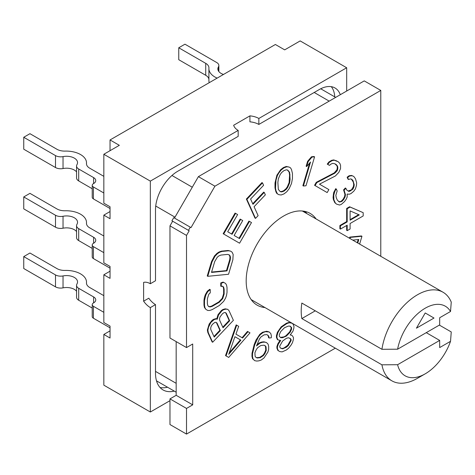 <?xml version="1.0" encoding="UTF-8"?>
<svg xmlns="http://www.w3.org/2000/svg" width="475" height="475" viewBox="0 0 475 475"><rect width="100%" height="100%" fill="white"/><g stroke="black" fill="none" stroke-linecap="round" stroke-linejoin="round"><path stroke-width="0.71" d="M306.381 213.34L306.381 212.741L303.626 211.155M346.679 91.028L346.679 67.759L258.845 118.471A16.073 9.28 0 0 0 249.927 115.864L233.658 125.258A16.073 9.28 0 0 0 238.177 130.405L150.338 181.118L150.338 283.735A16.073 9.28 60 0 0 143.622 282.393L143.622 301.186L148.788 298.205A16.073 9.28 60 0 0 155.503 304.617L150.338 307.604A16.073 9.28 60 0 1 143.622 301.186M150.338 181.118L103.835 154.268L119.338 145.32L110.04 139.953L275.375 44.496L284.679 49.863L300.176 40.915L346.679 67.759M284.679 190.57L284.679 189.852M305.858 213.037L306.381 212.741M289.964 174.491L289.53 174.741M275.589 182.786L275.001 183.124M258.988 186.574L258.471 186.277M260.074 184.585L261.838 183.57M103.835 154.268L103.835 203.193L110.04 206.773L110.04 218.708L103.835 215.127L103.835 262.853L110.04 266.433L110.04 278.368L103.835 274.788L103.835 322.519L110.04 326.099L110.04 338.028L103.835 334.453L103.835 385.166L150.338 412.009L169.973 400.674M150.338 307.604L150.338 412.009M103.835 334.453L110.04 330.873M103.835 274.788L110.04 271.207M103.835 215.127L110.04 211.547M160.027 387.475A36.533 21.096 120 0 0 167.533 387.22M249.927 115.864L249.927 121.832A16.073 9.28 0 0 1 258.845 124.438L258.845 118.471M334.75 96.876A31.421 18.139 120 0 0 331.283 86.67M228.475 347.112A1468.724 847.97 120 0 0 229.247 346.679M239.59 340.789A1468.724 847.97 120 0 0 240.789 340.1M328.053 176.724A1462.151 844.176 120 0 0 328.047 176.154M327.916 164.208A1462.151 844.176 120 0 0 327.904 163.269M238.177 130.405L238.177 136.373L177.721 171.273A31.421 18.139 120 0 0 155.503 209.754L155.503 280.755L150.338 283.735M155.503 304.617L155.503 373.231A36.533 21.096 120 0 0 163.073 389.957A36.533 21.096 120 0 0 174.248 391.097M340.302 94.709A31.421 18.139 120 0 0 335.006 87.982A31.421 18.139 120 0 0 319.295 89.538L258.845 124.438M275.001 183.291L275.375 183.504L275.375 189.958M110.04 150.688L110.04 139.953M255.746 190L255.746 189.157M212.343 272.347L212.343 271.997M225.773 229.193L225.773 230.387M289.584 175.305L290.047 175.037M110.04 268.167L93.397 258.56A4.02 2.322 180 0 1 92.221 256.922L92.221 244.987A4.02 2.322 180 0 0 93.397 246.626L103.835 252.652M92.221 244.987A4.02 2.322 180 0 1 93.397 243.348L93.605 243.23A7.309 4.222 180 0 0 95.748 240.243A7.309 4.222 180 0 0 93.605 237.263L93.605 243.23M76.558 231.568A10.961 6.329 180 0 0 63.032 228.202A7.309 4.222 180 0 1 55.498 227.192L55.498 215.258A7.309 4.222 0 0 0 63.032 216.268A10.961 6.329 180 0 1 77.544 222.258A10.961 6.329 180 0 1 76.956 224.307A7.309 4.222 0 0 0 76.558 225.672A7.309 4.222 0 0 0 78.702 228.653L93.605 237.263M55.498 215.258L23.75 196.929L23.75 208.863L55.498 227.192M86.503 223.856L86.503 222.526A20.389 11.768 180 0 0 65.176 210.769A10.961 6.329 180 0 1 56.917 208.923L29.949 193.349L23.75 196.929M86.503 222.526A20.389 11.768 180 0 1 86.486 223.072L86.486 223.654M103.835 236.01L89.68 227.834A10.961 6.329 180 0 1 86.474 223.363A10.961 6.329 180 0 1 86.486 223.072M92.221 248.395L78.702 240.588A7.309 4.222 180 0 1 76.558 237.607L76.558 225.672M217.146 78.114A20.389 11.768 180 0 1 208.905 68.655A20.389 11.768 180 0 1 208.923 68.115A10.961 6.329 180 0 0 208.935 67.818A10.961 6.329 180 0 0 205.723 63.347L178.754 47.773L184.959 44.193L216.707 62.528A7.309 4.222 0 0 1 218.85 65.508L218.85 71.547M208.905 68.655L208.905 80.59A20.389 11.768 0 0 0 209.226 82.686M208.905 79.26A10.961 6.329 0 0 0 205.723 75.276L205.723 63.347M178.754 47.773L178.754 59.708L205.723 75.276M223.487 74.45A10.961 6.329 180 0 1 217.865 68.922A10.961 6.329 180 0 1 218.453 66.874A7.309 4.222 0 0 0 218.85 65.508M76.558 291.228A10.961 6.329 180 0 0 63.032 287.862A7.309 4.222 180 0 1 55.498 286.858L55.498 274.924L23.75 256.595L29.949 253.015L56.917 268.583A10.961 6.329 180 0 0 65.176 270.429A20.389 11.768 180 0 1 86.503 282.186A20.389 11.768 180 0 1 86.486 282.732L86.486 283.314M103.835 295.67L89.68 287.5A10.961 6.329 180 0 1 86.474 283.023A10.961 6.329 180 0 1 86.486 282.732M110.04 327.827L93.397 318.22A4.02 2.322 180 0 1 92.221 316.582L92.221 304.647A4.02 2.322 180 0 0 93.397 306.292L103.835 312.318M92.221 304.647A4.02 2.322 180 0 1 93.397 303.008L93.605 302.89A7.309 4.222 180 0 0 95.748 299.909A7.309 4.222 180 0 0 93.605 296.923L93.605 302.89M55.498 274.924A7.309 4.222 0 0 0 63.032 275.933A10.961 6.329 180 0 1 77.544 281.918A10.961 6.329 180 0 1 76.956 283.967A7.309 4.222 0 0 0 76.558 285.332A7.309 4.222 0 0 0 78.702 288.319L93.605 296.923M55.498 286.858L23.75 268.523L23.75 256.595M92.221 308.055L78.702 300.248A7.309 4.222 180 0 1 76.558 297.267L76.558 285.332M76.558 171.902A10.961 6.329 180 0 0 63.032 168.542A7.309 4.222 180 0 1 55.498 167.533L55.498 155.598L23.75 137.269L29.949 133.689L56.917 149.257A10.961 6.329 180 0 0 65.176 151.103A20.389 11.768 180 0 1 86.503 162.86A20.389 11.768 180 0 1 86.486 163.406L86.486 163.994M103.835 176.344L89.68 168.174A10.961 6.329 180 0 1 86.474 163.697A10.961 6.329 180 0 1 86.486 163.406M110.04 208.501L93.397 198.9A4.02 2.322 180 0 1 92.221 197.256L92.221 185.327A4.02 2.322 180 0 0 93.397 186.966L103.835 192.993M92.221 185.327A4.02 2.322 180 0 1 93.397 183.683L93.605 183.564A7.309 4.222 180 0 0 95.748 180.583A7.309 4.222 180 0 0 93.605 177.597L93.605 183.564M55.498 155.598A7.309 4.222 0 0 0 63.032 156.607A10.961 6.329 180 0 1 77.544 162.592A10.961 6.329 180 0 1 76.956 164.641A7.309 4.222 0 0 0 76.558 166.013A7.309 4.222 0 0 0 78.702 168.993L93.605 177.597M23.75 137.269L23.75 149.197L55.498 167.533M76.558 166.013L76.558 177.941A7.309 4.222 180 0 0 78.702 180.928L92.221 188.735M174.479 218.061L198.39 176.641L364.248 80.887L380.784 90.434L214.926 186.188L198.39 176.641M173.749 217.639L171.92 220.804L188.456 230.351L190.279 227.187L173.749 217.639M188.456 230.351L189.187 230.773L186.509 235.41L186.509 347.575L169.973 338.028L169.973 225.862L172.651 221.225L171.92 220.804M176.172 341.608L176.172 395.307L169.973 398.887L169.973 424.543L186.509 434.085L335.314 348.169M358.94 214.742A1220.281 704.532 -60 0 1 358.934 215.116M358.411 236.235A1220.281 704.532 -60 0 1 358.399 236.586M358.298 239.566A1220.281 704.532 -60 0 1 358.227 241.472M214.926 186.188L191.015 227.608L190.279 227.187M380.784 256.298L380.784 90.434M186.509 347.575L192.708 343.995L192.708 404.854L186.509 408.429L186.509 434.085M316.113 218.963A52.974 30.584 120 0 0 283.646 216.024A52.974 30.584 120 0 0 247.451 269.01A52.974 30.584 120 0 0 264.967 307.557M289.132 167.063L286.288 166.458L283.468 167.533L280.648 169.717L276.883 175.222L275.001 182.964L275.001 187.958L275.939 191.852L276.883 193.527L278.32 194.382M313.963 156.887L314.07 156.524L311.475 156.78L307.598 161.352L306.137 166.274L307.07 165.181M309.599 163.103L302.878 185.725L303.501 185.666M334.851 163.756L332.827 163.382L331.134 163.988L329.436 165.377L327.756 164.409L329.466 162.23L332.179 160.627L334.21 160.217L338.242 161.755L339.916 163.513L340.569 165.472L340.539 168.625L338.823 172.383L335.415 175.958L319.479 184.175L328.878 189.602L327.168 192.571L315.079 185.594L316.795 182.626L334.762 173.209L336.805 171.22L337.493 170.032L337.85 167.865L337.529 166.096L336.193 164.528L334.851 163.756L337.012 165.793L337.333 167.562L336.977 169.735L334.246 172.906L316.279 182.323L314.563 185.292L326.652 192.274M336.9 160.977L333.693 159.921L331.663 160.33L328.949 161.933L327.239 164.112L328.92 165.08M353.329 176.243L351.613 175.453L349.095 175.738L347.118 177.228L348.027 179.235L348.353 179.117M351.393 179.123L353.258 182.02L353.721 184.502L353.37 186.651L351.494 189.822L348.175 191.039M345.622 188.551L345.367 187.981L343.573 189.869L344.945 194.358L344.595 196.507L343.164 199.203L341.371 201.097L340.296 201.638L338.622 201.614M336.033 189.293L335.742 188.646L333.598 192.69L333.076 197.392L333.355 199.47L334.81 202.683L336.342 203.965M362.668 212.444L349.576 206.768L346.667 208.448L346.667 221.599L339.88 225.518L339.88 228.808L340.397 228.511M346.667 225.488L346.667 230.369L347.183 230.072M358.186 239.578L357.253 242.713M361.332 236.295L361.439 235.938L349.796 237.09L349.457 238.213M291.543 323.077L288.693 322.478L286.336 323.285L281.152 326.836L277.382 332.346L276.438 335.671L276.438 337.339L277.382 339.572L277.827 339.714M279.959 340.456L277.851 343.752L276.907 346.518L276.907 348.187L277.851 350.419L279.294 351.274M291.098 335.029L292.511 335.884L293.455 337.565L293.455 339.227L292.511 342.552L291.098 345.04L288.741 348.068L286.383 349.986L282.138 351.88L279.781 351.571L278.368 350.722L277.424 348.484L277.424 346.815L278.368 344.048L280.725 340.462L277.899 339.874L276.955 337.636L276.955 335.968L277.899 332.642L279.312 330.161L281.669 327.133L286.853 323.582L289.21 322.774L291.567 323.083L292.986 323.932L293.924 326.171L293.924 327.839L292.986 331.164L290.154 335.017L291.098 335.029L290.403 334.733M268.909 331.894L266.665 331.247L262.533 332.262L259.783 334.353L255.918 340.189L254.178 344.601L252.023 353.299L251.97 356.333L252.546 358.696L254.458 360.412M266.196 342.463L263.946 341.816L261.755 342.03L259.374 342.873L256.803 344.981M267.401 334.934L268.25 335.938L268.571 337.719L269.022 337.678M236.692 325.179L238.688 326.331L235.944 334.162L242.594 338.004L248.003 331.71L249.998 332.862L228.707 357.443L226.047 355.906L236.692 325.179L236.176 324.882L225.53 355.609L228.19 357.147M248.003 331.71L247.487 331.413L242.078 337.707M227.483 309.29L225.197 308.833L222.894 309.51L221.392 310.513L218.037 314.64L216.725 318.951L215.923 318.63L213.619 319.307L212.111 320.31L209.196 323.968L207.361 330.006L207.812 332.452L212.117 341.958L212.373 341.685M225.079 283.165L223.149 282.085L220.75 282.928L220.75 286.182L221.267 286.075M222.496 286.235L223.149 286.965L223.63 288.853L223.63 293.734L222.187 298.359L218.833 301.922L211.642 306.072L209.73 306.636L208.584 306.434M209.73 290.005L209.73 289.293L207.332 291.217L205.414 294.494L204.458 297.213L203.977 300.2L203.977 305.081L204.458 307.509L205.918 309.403M230.547 251.144L228.143 250.485L221.498 251.144L219.106 251.97L216.974 253.353L214.486 255.942L211.541 261.517L207.231 276.022L207.854 275.957M249.458 221.386L251.489 222.555L239.566 243.2L223.678 234.027L235.594 213.382L237.625 214.552L227.691 231.752L232.085 234.294L240.694 219.385L242.725 220.554L234.116 235.463L239.525 238.587L249.458 221.386L248.942 221.083L239.008 238.29M240.694 219.385L240.178 219.082L231.568 233.997M235.594 213.382L235.078 213.079L223.161 233.724L239.05 242.903M263.993 192.672L263.732 192.102L252.718 203.733M262.242 183.142L261.986 182.566L246.377 199.049L254.998 218.102L255.253 217.829M186.509 235.41L169.973 225.862M176.172 395.307L192.708 404.854M169.973 398.887L186.509 408.429M189.187 230.773L172.651 221.225M232.049 338.586A1473.842 850.927 -60 0 1 231.272 339.031M322.911 178.849A1220.281 704.532 -60 0 1 322.905 179.419M254.078 206.732L258.115 215.656L255.514 218.399L246.893 199.346L262.503 182.869L263.601 185.297L250.592 199.031L252.979 204.303L264.248 192.399L265.353 194.833L254.078 206.732M287.428 170.032L289.115 172.045L289.584 175.097L289.115 182.584L287.233 186.996L285.819 188.919L283.468 190.831L281.117 191.639L280.03 191.407M358.714 214.647L350.093 219.622M289.934 326.123L291.05 327.233L291.05 328.902L289.637 331.942L285.867 335.789L283.979 336.876L280.428 337.387M289.798 338.247L290.581 339.18L290.581 340.29L287.755 345.26L283.979 347.997L282.097 348.531L280.565 348.062M264.688 345.503L265.531 346.507L265.739 350.122L264.367 353.287L262.936 355.247L259.748 357.378L256.678 357.681L255.966 357.372M234.917 336.71L228.736 354.32L240.902 340.165L234.917 336.71L240.386 339.868L229.271 352.8M215.911 322.317L216.469 322.727L219.877 330.256L213.952 336.514M225.192 312.52L225.75 312.936L229.152 320.459L222.787 327.186M228.843 254.748L229.627 255.621L229.971 257.343L229.698 259.718L226.462 270.596L211.589 272.068M275.518 188.254L275.987 180.215L277.4 175.518L278.813 173.037L281.164 170.02L283.985 167.835L286.805 166.761L289.162 167.063L290.569 167.912L291.513 169.587L292.452 173.482L292.452 178.475L291.513 183.457L289.162 188.7L286.805 191.722L283.985 193.907L281.164 194.982L278.813 194.673L277.4 193.824L275.987 190.754L275.518 188.254M278.338 178.861L277.869 182.459L278.338 189.4L280.22 191.639L281.633 191.936L283.985 191.134L286.336 189.222L287.749 187.292L289.631 182.881L290.1 179.283L289.631 172.342L287.749 170.098L286.336 169.807L283.985 170.608L281.633 172.52L280.22 174.444L278.338 178.861M314.587 156.821L305.989 185.767L303.394 186.022L310.531 162.005L306.654 166.577L308.115 161.648L311.992 157.083L314.587 156.821M341.27 204.416L339.566 205.034L336.502 204.113L335.326 202.979L333.872 199.767L333.765 195.136L335.095 190.766L336.258 188.949L337.167 190.956L335.837 195.326L336.294 197.808L337.387 200.218L339.554 202.083L341.887 201.394L343.68 199.5L345.111 196.81L345.462 194.661L344.09 190.172L345.883 188.278L346.608 189.887L348.597 191.348L349.855 191.205L352.907 189.175L353.887 186.948L354.237 184.799L353.05 180.714L351.69 179.176L350.253 178.921L348.543 179.532L347.635 177.525L349.612 176.035L352.129 175.75L353.75 176.415L355.472 178.748L356.66 182.839L356.488 185.387L355.425 188.89L353.816 191.182L350.942 193.616L349.238 194.227L347.166 194.043L347.178 196.994L346.198 199.215L344.589 201.513L341.27 204.416M350.093 207.064L363.185 212.663L363.185 215.953L350.093 223.511L350.093 228.992L347.183 230.672L347.183 225.192L340.397 229.104L340.397 225.821L347.183 221.902L347.183 208.745L350.093 207.064M359.308 214.902L350.093 210.9L350.093 220.222L359.308 214.902M349.974 238.509L350.312 237.387L361.956 236.235L359.622 244.079M357.77 243.01L358.809 239.513L352.753 240.112M288.272 326.099L284.495 327.72L280.725 331.568L279.312 334.608L279.312 336.276L280.725 337.683L282.613 337.707L286.383 336.086L290.154 332.239L291.567 329.199L291.567 327.53L290.154 326.123L288.272 326.099M282.613 348.828L286.383 347.207L288.272 345.562L291.098 340.593L291.098 339.477L290.154 338.354L288.272 337.778L286.383 338.307L282.613 341.044L279.781 346.014L279.781 347.124L280.725 348.246L282.613 348.828M271.397 335.973L271.278 337.802L269.087 338.022L268.767 336.235L267.823 335.118L266.689 334.62L264.058 334.881L260.87 337.018L259.439 338.978L256.518 345.931L259.896 343.17L262.271 342.332L264.462 342.113L266.469 342.522L268.108 344.179L268.684 346.542L268.63 349.576L267.888 352.076L264.029 357.912L261.28 360.003L258.899 360.846L256.708 361.059L254.701 360.656L253.062 358.999L252.486 356.63L252.54 353.596L254.701 344.897L258.24 337.274L260.3 334.649L263.049 332.559L265.424 331.716L269.188 331.948L270.821 333.604L271.397 335.973M256.286 349.588L254.915 352.753L255.123 356.369L256.067 357.485L257.195 357.984L260.264 357.675L263.453 355.543L264.89 353.584L266.255 350.419L266.048 346.803L265.103 345.687L263.975 345.194L260.906 345.497L257.717 347.629L256.286 349.588M216.44 318.927L217.241 319.253L218.553 314.937L221.908 310.81L223.41 309.807L225.714 309.13L227.757 309.314L229.098 310.828L233.397 320.334L212.634 342.255L208.329 332.749L207.878 330.303L208.483 327.322L210.864 322.472L214.136 319.604L216.44 318.927M210.805 329.555L214.207 337.084L220.394 330.553L216.986 323.03L216.006 322.305L214.765 322.448L212.378 324.383L211.232 326.177L210.71 327.904L210.805 329.555M222.537 313.654L220.067 316.849L219.545 318.577L219.64 320.227L223.042 327.756L229.668 320.762L226.266 313.233L225.287 312.508L224.046 312.651L222.537 313.654M221.267 286.478L221.267 283.225L223.666 282.387L225.583 283.444L226.539 285.059L227.02 287.494L227.02 292.368L226.539 295.355L225.583 298.08L223.666 301.352L219.349 305.473L212.159 309.623L209.766 310.46L207.848 310.484L205.93 309.427L204.974 307.812L204.493 305.378L204.493 300.497L205.93 294.791L207.848 291.519L210.247 289.59L210.247 292.843L208.804 294.215L207.367 298.84L207.367 303.715L207.848 305.609L208.804 306.678L210.247 306.933L212.159 306.369L219.349 302.219L222.704 298.656L224.147 294.031L224.147 289.156L223.666 287.262L222.704 286.193L221.267 286.478M207.747 276.319L212.058 261.814L215.003 256.245L217.491 253.65L219.622 252.267L222.015 251.441L228.659 250.782L230.696 251.168L232.109 252.201L233.16 254.446L232.869 259.754L228.558 274.259L207.747 276.319M214.718 261.553L211.482 272.43L226.979 270.892L230.215 260.015L230.488 257.64L230.143 255.918L229.176 254.838L227.584 254.41L220.94 255.069L218.987 255.847L217.301 257.189L214.718 261.553M450.532 311.481L439.684 317.745L439.684 324.906L397.605 349.196L381.93 349.303A51.152 29.533 120 0 1 417.466 294.773A51.152 29.533 120 0 1 443.044 292.244A51.152 29.533 120 0 1 451.25 302.118L450.532 311.481A40.191 23.204 120 0 0 421.913 310.329A40.191 23.204 120 0 0 397.605 349.196M434.002 318.042L416.433 328.183L425.22 312.972L434.002 318.042L425.22 312.972M426.253 332.66L439.684 340.415L439.684 347.575L450.532 341.317L451.25 331.948L439.363 325.09M439.684 340.415L397.605 364.711A40.191 23.204 120 0 0 425.22 373.825A40.191 23.204 120 0 0 450.532 341.317M251.174 299.594L391.893 380.837A51.152 29.533 120 0 1 381.93 364.812L397.605 364.711M391.893 380.837A51.152 29.533 120 0 0 417.466 378.302L425.22 373.825M381.93 349.303L301.839 303.062A51.152 29.533 120 0 0 301.839 318.577L315.275 310.816M381.93 364.812L301.839 318.577M261.832 194.109L262.348 194.412M253.092 191.953A51.152 29.533 -60 0 1 254.22 191.609M210.33 267.627A51.152 29.533 -60 0 1 210.069 266.475M214.801 272.104L214.284 271.801M63.032 228.202L63.032 216.268M78.702 240.588L78.702 228.653M93.397 246.626L93.397 258.56M218.453 66.874L218.453 70.977M63.032 287.862L63.032 275.933M78.702 300.248L78.702 288.319M93.397 306.292L93.397 318.22M63.032 168.542L63.032 156.607M78.702 180.928L78.702 168.993M93.397 186.966L93.397 198.9M171.956 175.483L192.286 187.221M314.207 92.477L329.193 101.127M155.503 371.385L176.172 383.319M155.723 206.031L175.002 217.158M86.503 283.516L86.503 282.186M86.503 164.196L86.503 162.86M335.653 97.399L320.714 88.772M176.172 392.207L156.501 380.849M302.326 211.001L443.044 292.244"/></g></svg>
